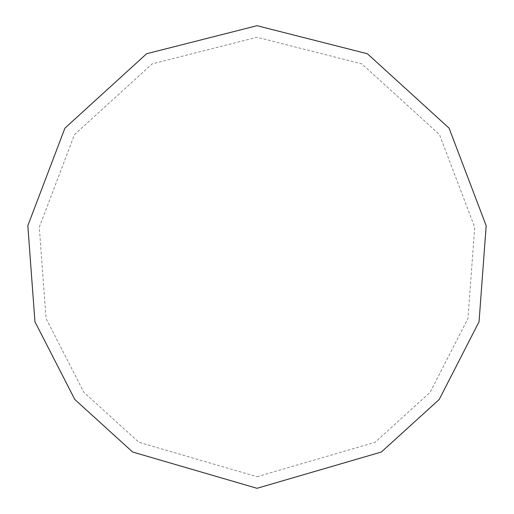 <?xml version="1.0" encoding="UTF-8"?>
<svg xmlns="http://www.w3.org/2000/svg" width="514" height="514" viewBox="0 0 514 514"><rect width="100%" height="100%" fill="white"/><g stroke="black" fill="none" stroke-linecap="round" stroke-linejoin="round"><path stroke-width="0.39" stroke-dasharray="2.57 1.93" d="M257 488.3L381.349 452.031L439.213 399.468L479.048 321.764L486.173 225.704L449.082 128.147L367.369 53.732L257 25.7L146.631 53.732L64.918 128.147L27.827 225.704L34.952 321.764L74.787 399.468L132.651 452.031L257 488.3L381.349 452.031L439.213 399.468L479.048 321.764L486.173 225.704L449.082 128.147L367.369 53.732L257 25.7L146.631 53.732L64.918 128.147L27.827 225.704L34.952 321.764L74.787 399.468L132.651 452.031L257 488.3M257 476.735L375.13 442.278L430.102 392.349L467.946 318.526L474.718 227.272L439.476 134.584L361.85 63.89L257 37.265L152.15 63.89L74.524 134.584L39.282 227.272L46.054 318.526L83.898 392.349L138.87 442.278L257 476.735"/><path stroke-width="0.77" d="M257 488.3L381.349 452.031L439.213 399.468L479.048 321.764L486.173 225.704L449.082 128.147L367.369 53.732L257 25.7L146.631 53.732L64.918 128.147L27.827 225.704L34.952 321.764L74.787 399.468L132.651 452.031L257 488.3"/></g></svg>
